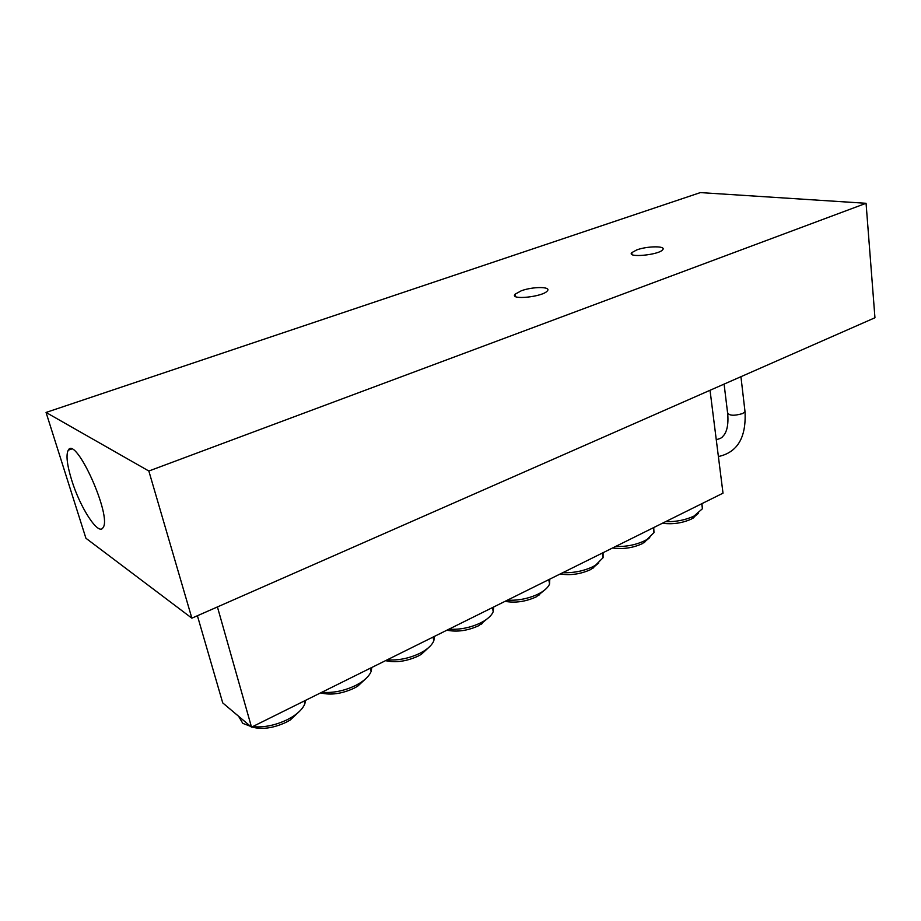 <?xml version="1.0" encoding="UTF-8"?>
<svg xmlns="http://www.w3.org/2000/svg" width="921" height="921" viewBox="0 0 921 921"><rect width="100%" height="100%" fill="white"/><g stroke="black" fill="none" stroke-linecap="round" stroke-linejoin="round"><path stroke-width="1.38" d="M251.882 726.991C261.771 729.812 273.203 728.235 286.189 722.26L290.276 719.98L300.016 710.828M250.109 726.232L250.811 726.554M305.576 700.34L304.839 703.817C303.021 708.376 298.807 712.75 292.187 716.941L287.34 719.658C275.275 725.391 263.694 727.717 252.584 726.634M250.512 726.312L242.787 723.353L238.597 716.273M320.635 692.868C330.651 695.401 341.795 693.847 354.09 688.206L357.659 686.226L366.42 678.086M371.819 667.472L371.128 671.467C369.471 675.542 365.683 679.445 359.743 683.175L355.518 685.523C344.12 690.946 332.884 693.191 321.82 692.281M385.542 660.656C395.662 662.924 406.541 661.393 418.203 656.063L421.334 654.324L429.221 647.049M434.413 636.399L433.826 640.797C432.329 644.447 428.91 647.935 423.568 651.262L419.861 653.311C409.062 658.434 398.16 660.61 387.154 659.862M446.927 630.194C457.115 632.232 467.753 630.724 478.816 625.658L488.729 617.577M493.644 607.008L493.23 611.682C491.86 614.952 488.775 618.083 483.962 621.053L480.681 622.861C470.458 627.708 459.867 629.826 448.907 629.204M505.065 601.344C515.311 603.163 525.695 601.666 536.229 596.866L545.186 589.59M549.791 579.136L549.572 584.018C548.329 586.953 545.531 589.762 541.18 592.433L538.267 594.033C528.562 598.627 518.258 600.676 507.39 600.193M560.21 573.967C570.479 575.602 580.644 574.128 590.672 569.569L598.8 562.961M603.082 552.692L603.082 557.7L595.473 565.264L592.882 566.691C583.638 571.055 573.622 573.046 562.823 572.678M612.58 547.983C622.872 549.423 632.808 547.983 642.374 543.632L649.777 537.611M653.737 527.56L653.979 532.626L647.049 539.464L644.723 540.731C635.927 544.887 626.176 546.821 615.47 546.544M710.033 390.285L723.008 493.172L251.525 727.164L217.425 606.939M197.405 615.735L222.732 702.896L251.525 727.164M662.383 523.266C672.687 524.544 682.403 523.116 691.544 518.984L698.314 513.446M701.929 503.637L702.424 508.737L694.02 516.059C685.638 520.008 676.129 521.896 665.515 521.712M46.05 412.447L148.845 471.022L191.867 618.175L85.918 538.244L46.05 412.447L700.374 192.593L866.062 203.288L874.95 317.757L191.867 618.175M71.654 480.037C66.991 464.817 65.863 454.87 68.246 450.196C75.729 435.126 112.42 516.796 103.002 527.687C98.501 536.114 80.058 507.632 71.654 480.037M148.845 471.022L866.062 203.288M636.791 249.902C647.302 245.965 666.516 245.757 662.717 249.718C659.079 255.013 626.51 258.064 631.737 252.665L636.791 249.902M521.332 290.771C532.787 286.489 551.495 286.489 547.362 290.863C543.148 296.919 509.163 300.396 515.058 294.213L521.332 290.771M724.09 384.103L727.532 412.401C728.73 415.728 733.749 416.108 742.591 413.564L745.02 411.687L744.859 410.305M718.392 456.54C737.468 452.441 746.344 437.498 745.02 411.687L740.933 376.701M727.717 413.794C728.914 428.564 725.172 434.171 722.663 436.566C721.822 437.878 719.681 438.891 716.25 439.605M290.276 719.98L292.187 716.941M304.114 701.065L304.839 703.817M357.659 686.226L359.743 683.175M370.334 668.209L371.128 671.467M421.334 654.324L423.568 651.262M433.008 637.102L433.826 640.797M481.591 624.127L483.962 621.053M492.413 607.618L493.23 611.682M538.681 595.519L541.18 592.433M548.778 579.643L549.572 584.018M592.859 568.361L595.473 565.264M602.322 553.072L603.082 557.7M644.343 542.561L647.049 539.464M653.254 527.791L653.979 532.626M693.306 518.016L696.115 514.92M701.756 503.729L702.424 508.737M68.246 450.196L71.412 449.08M515.058 294.213L515.461 296.493M631.737 252.665L632.002 254.472"/></g></svg>
